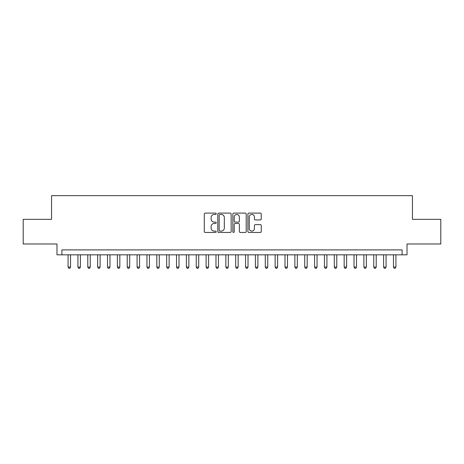 <?xml version="1.0" encoding="UTF-8"?>
<svg xmlns="http://www.w3.org/2000/svg" width="464" height="464" viewBox="0 0 464 464"><rect width="100%" height="100%" fill="white"/><g stroke="black" fill="none" stroke-linecap="round" stroke-linejoin="round"><path stroke-width="0.7" d="M216.224 213.776A0.679 0.679 0 0 0 215.545 213.104L205.262 213.104A0.969 0.969 0 0 0 204.293 214.066L204.293 231.49A0.969 0.969 0 0 0 205.262 232.458L215.545 232.458A0.679 0.679 0 0 0 216.224 231.78A0.679 0.679 0 0 0 215.545 231.107L214.217 231.107A3.097 3.097 0 0 1 211.12 228.01L211.12 226.554A3.097 3.097 0 0 1 214.217 223.457L215.545 223.457A0.679 0.679 0 0 0 216.224 222.778A0.679 0.679 0 0 0 215.545 222.105L214.217 222.105A3.097 3.097 0 0 1 211.12 219.008L211.12 217.552A3.097 3.097 0 0 1 214.217 214.455L215.545 214.455A0.679 0.679 0 0 0 216.224 213.776M260.287 219.924A0.969 0.969 0 0 0 261.255 218.956L261.255 214.066A0.969 0.969 0 0 0 260.287 213.104L248.866 213.104A0.969 0.969 0 0 0 247.898 214.066L247.898 231.49A0.969 0.969 0 0 0 248.866 232.458L260.287 232.458A0.969 0.969 0 0 0 261.255 231.49L261.255 225.585A0.969 0.969 0 0 0 260.287 224.617L255.397 224.617A0.969 0.969 0 0 0 254.429 225.585L254.429 228.514A2.587 2.587 0 0 1 251.842 231.107A2.587 2.587 0 0 1 249.255 228.514L249.255 217.048A2.587 2.587 0 0 1 251.842 214.455A2.587 2.587 0 0 1 254.429 217.048L254.429 218.956A0.969 0.969 0 0 0 255.397 219.924L260.287 219.924M402.097 254.829L407.027 254.829L407.027 243.983L440.8 243.983L440.8 219.327L412.45 219.327L412.45 195.663L51.55 195.663L51.55 219.327L23.2 219.327L23.2 243.983L56.973 243.983L56.973 254.829L402.097 254.829L402.097 249.899L61.903 249.899L61.903 254.829M231.153 214.066A0.969 0.969 0 0 0 230.185 213.104L218.764 213.104A0.969 0.969 0 0 0 217.796 214.066L217.796 231.49A0.969 0.969 0 0 0 218.764 232.458L230.185 232.458A0.969 0.969 0 0 0 231.153 231.49L231.153 214.066M233.815 213.104L245.236 213.104A0.969 0.969 0 0 1 246.204 214.066L246.204 231.49A0.969 0.969 0 0 1 245.236 232.458L240.346 232.458A0.969 0.969 0 0 1 239.378 231.49L239.378 224.425A0.969 0.969 0 0 0 238.415 223.457L235.173 223.457A0.969 0.969 0 0 0 234.204 224.425L234.204 231.78A0.679 0.679 0 0 1 233.525 232.458A0.679 0.679 0 0 1 232.847 231.78L232.847 214.066A0.969 0.969 0 0 1 233.815 213.104M219.832 214.455A0.679 0.679 0 0 0 219.153 215.134L219.153 230.428A0.679 0.679 0 0 0 219.832 231.107L221.229 231.107A3.097 3.097 0 0 0 224.327 228.01L224.327 217.552A3.097 3.097 0 0 0 221.229 214.455L219.832 214.455M239.378 217.094A2.587 2.587 0 0 0 236.791 214.507A2.587 2.587 0 0 0 234.204 217.094L234.204 221.137A0.969 0.969 0 0 0 235.173 222.105L238.415 222.105A0.969 0.969 0 0 0 239.378 221.137L239.378 217.094M68.069 254.829L68.069 267.055L70.534 267.055L70.534 254.829M70.534 267.055L69.791 268.337L68.805 268.337L68.069 267.055M77.929 254.829L77.929 267.055L80.394 267.055L80.394 254.829M80.394 267.055L79.651 268.337L78.665 268.337L77.929 267.055M87.789 254.829L87.789 267.055L90.254 267.055L90.254 254.829M90.254 267.055L89.511 268.337L88.525 268.337L87.789 267.055M97.649 254.829L97.649 267.055L100.114 267.055L100.114 254.829M100.114 267.055L99.371 268.337L98.385 268.337L97.649 267.055M107.509 254.829L107.509 267.055L109.974 267.055L109.974 254.829M109.974 267.055L109.237 268.337L108.251 268.337L107.509 267.055M117.369 254.829L117.369 267.055L119.834 267.055L119.834 254.829M119.834 267.055L119.097 268.337L118.111 268.337L117.369 267.055M127.229 254.829L127.229 267.055L129.694 267.055L129.694 254.829M129.694 267.055L128.957 268.337L127.971 268.337L127.229 267.055M137.089 254.829L137.089 267.055L139.554 267.055L139.554 254.829M139.554 267.055L138.817 268.337L137.831 268.337L137.089 267.055M146.949 254.829L146.949 267.055L149.42 267.055L149.42 254.829M149.42 267.055L148.677 268.337L147.691 268.337L146.949 267.055M156.815 254.829L156.815 267.055L159.28 267.055L159.28 254.829M159.28 267.055L158.537 268.337L157.551 268.337L156.815 267.055M166.675 254.829L166.675 267.055L169.14 267.055L169.14 254.829M169.14 267.055L168.397 268.337L167.411 268.337L166.675 267.055M176.535 254.829L176.535 267.055L179 267.055L179 254.829M179 267.055L178.257 268.337L177.271 268.337L176.535 267.055M186.395 254.829L186.395 267.055L188.86 267.055L188.86 254.829M188.86 267.055L188.117 268.337L187.131 268.337L186.395 267.055M196.255 254.829L196.255 267.055L198.72 267.055L198.72 254.829M198.72 267.055L197.983 268.337L196.997 268.337L196.255 267.055M206.115 254.829L206.115 267.055L208.58 267.055L208.58 254.829M208.58 267.055L207.843 268.337L206.857 268.337L206.115 267.055M215.975 254.829L215.975 267.055L218.44 267.055L218.44 254.829M218.44 267.055L217.703 268.337L216.717 268.337L215.975 267.055M225.835 254.829L225.835 267.055L228.3 267.055L228.3 254.829M228.3 267.055L227.563 268.337L226.577 268.337L225.835 267.055M235.7 254.829L235.7 267.055L238.165 267.055L238.165 254.829M238.165 267.055L237.423 268.337L236.437 268.337L235.7 267.055M245.56 254.829L245.56 267.055L248.025 267.055L248.025 254.829M248.025 267.055L247.283 268.337L246.297 268.337L245.56 267.055M255.42 254.829L255.42 267.055L257.885 267.055L257.885 254.829M257.885 267.055L257.143 268.337L256.157 268.337L255.42 267.055M265.28 254.829L265.28 267.055L267.745 267.055L267.745 254.829M267.745 267.055L267.003 268.337L266.017 268.337L265.28 267.055M275.14 254.829L275.14 267.055L277.605 267.055L277.605 254.829M277.605 267.055L276.869 268.337L275.883 268.337L275.14 267.055M285 254.829L285 267.055L287.465 267.055L287.465 254.829M287.465 267.055L286.729 268.337L285.743 268.337L285 267.055M294.86 254.829L294.86 267.055L297.325 267.055L297.325 254.829M297.325 267.055L296.589 268.337L295.603 268.337L294.86 267.055M304.72 254.829L304.72 267.055L307.185 267.055L307.185 254.829M307.185 267.055L306.449 268.337L305.463 268.337L304.72 267.055M314.58 254.829L314.58 267.055L317.051 267.055L317.051 254.829M317.051 267.055L316.309 268.337L315.323 268.337L314.58 267.055M324.446 254.829L324.446 267.055L326.911 267.055L326.911 254.829M326.911 267.055L326.169 268.337L325.183 268.337L324.446 267.055M334.306 254.829L334.306 267.055L336.771 267.055L336.771 254.829M336.771 267.055L336.029 268.337L335.043 268.337L334.306 267.055M344.166 254.829L344.166 267.055L346.631 267.055L346.631 254.829M346.631 267.055L345.889 268.337L344.903 268.337L344.166 267.055M354.026 254.829L354.026 267.055L356.491 267.055L356.491 254.829M356.491 267.055L355.749 268.337L354.763 268.337L354.026 267.055M363.886 254.829L363.886 267.055L366.351 267.055L366.351 254.829M366.351 267.055L365.615 268.337L364.629 268.337L363.886 267.055M373.746 254.829L373.746 267.055L376.211 267.055L376.211 254.829M376.211 267.055L375.475 268.337L374.489 268.337L373.746 267.055M383.606 254.829L383.606 267.055L386.071 267.055L386.071 254.829M386.071 267.055L385.335 268.337L384.349 268.337L383.606 267.055M393.466 254.829L393.466 267.055L395.931 267.055L395.931 254.829M395.931 267.055L395.195 268.337L394.209 268.337L393.466 267.055"/></g></svg>
